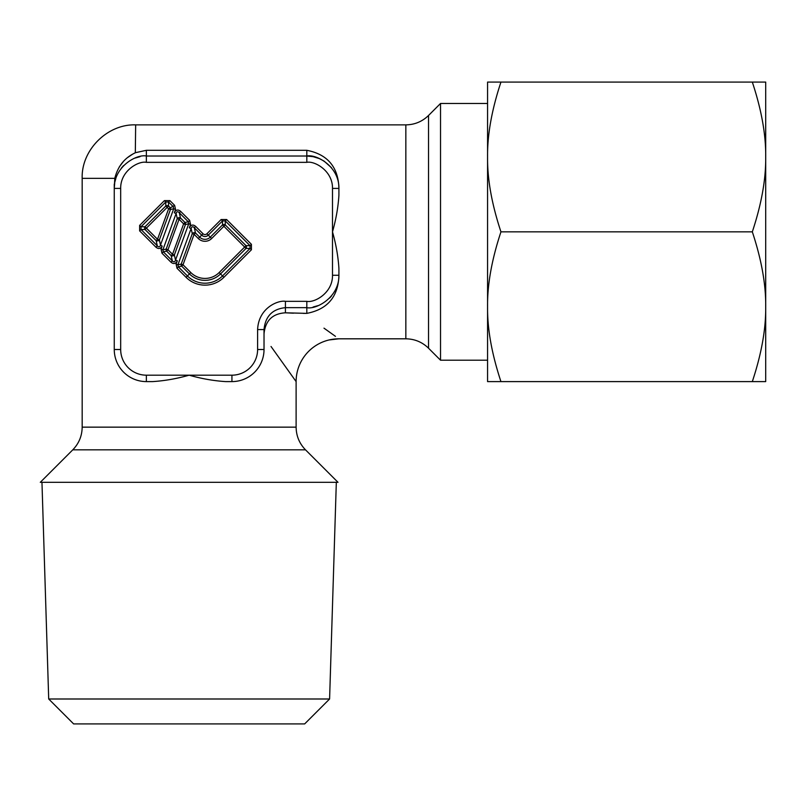 <?xml version="1.0" encoding="UTF-8"?>
<svg xmlns="http://www.w3.org/2000/svg" width="806" height="806" viewBox="0 0 806 806"><rect width="100%" height="100%" fill="white"/><g stroke="black" fill="none" stroke-linecap="round" stroke-linejoin="round"><path stroke-width="1.21" d="M190.559 224.441L189.652 220.37L180.675 211.394C178.126 209.288 176.04 209.671 174.398 212.532L175.537 209.419L174.63 205.349L169.895 200.613L164.414 200.613L139.639 225.398L139.639 230.879L155.921 247.17C158.48 249.256 160.565 248.893 162.187 246.082L161.069 249.145L162.893 249.81L163.336 251.845L172.323 260.822C173.794 262.403 174.852 262.162 175.506 260.116L188.735 223.776L190.559 224.441L189.42 227.564C191.062 224.693 193.148 224.31 195.697 226.415L194.327 227.786C192.856 226.214 191.788 226.446 191.133 228.501L177.914 264.831L176.091 264.166L177.33 260.771L175.506 260.116L174.368 254.958A2.136 1.612 167.5 0 1 171.174 255.663L172.323 260.822L170.943 262.192C173.502 264.277 175.587 263.915 177.209 261.104L177.209 261.104M162.187 246.082L160.485 245.095C159.83 247.14 158.762 247.382 157.291 245.8L155.921 247.17M175.537 209.419L173.713 208.754L173.26 206.719L168.525 201.994L169.895 200.613M296.114 427.15L296.114 381.601A42.789 42.789 135 0 1 338.913 338.812L405.841 338.812L405.841 124.87L135.66 124.87C107.369 123.902 81.204 150.067 82.172 178.358L82.172 427.15L296.114 427.15C296.245 435.955 299.379 443.522 305.514 449.839L337.996 482.31L40.3 482.31L72.772 449.839L305.514 449.839M253.326 373.43L254.625 372.201M295.963 381.389L293.021 377.268M271.018 346.469L296.114 381.601M323.992 328.163L335.467 336.354M120.678 188.413L120.678 349.512A25.671 25.671 0 0 0 146.36 375.183L231.937 375.183A25.671 25.671 0 0 0 257.608 349.512L257.608 329.583C258.545 307.479 278.634 299.973 285.425 301.333L306.814 301.333C314.441 303.056 332.797 292.951 332.495 275.269L332.495 188.413C332.797 170.731 314.441 160.626 306.814 162.349L146.36 162.349C138.733 160.626 120.376 170.731 120.678 188.413L114.261 188.413L114.795 178.358C117.857 166.117 124.809 157.543 135.66 152.636L146.36 150.309L306.814 150.309L306.814 156.021L146.36 156.021C136.808 153.906 113.898 166.409 114.261 188.413L114.261 349.512A32.089 32.089 0 0 0 146.36 381.601L152.646 381.601C164.636 380.835 176.796 378.699 189.148 375.183C201.49 378.699 213.661 380.835 225.64 381.601L231.937 381.601A32.089 32.089 0 0 0 264.025 349.512L264.025 329.583C265.325 316.295 272.448 308.98 285.425 307.66L285.425 312.809L306.814 313.373C327.407 309.393 338.097 296.86 338.913 275.803L338.913 268.338C338.147 256.389 336.011 244.218 332.495 231.846C336.011 219.464 338.147 207.303 338.913 195.344L338.913 188.413C339.276 166.409 316.365 153.906 306.814 156.021L313.111 156.656L319.388 158.611L324.052 161.089L331.447 167.658M428.54 348.212L440.529 360.211L440.529 103.47L428.54 115.47L428.54 348.212C422.223 342.076 414.657 338.943 405.841 338.812M440.529 103.47L487.57 103.47M487.57 360.211L440.529 360.211M48.703 698.993L73.628 723.919L304.658 723.919L329.594 698.993L48.703 698.993L41.962 482.31M306.814 150.309C327.407 154.299 338.097 166.822 338.913 187.879L338.913 195.344M303.268 313.373L306.814 313.373L306.814 307.66C316.365 309.776 339.276 297.283 338.913 275.269L338.913 275.803M338.913 187.879L338.913 188.413L332.495 188.413M221.146 219.524L206.9 233.77L210.285 237.145L222.516 224.914A2.136 1.783 0 0 1 225.257 224.914L211.656 238.516A9.44 9.44 0 0 1 198.296 238.516L194.105 234.314L183.022 264.771L190.81 272.559A20.029 20.029 0 0 0 219.141 272.559L244.651 247.049L222.516 224.914L222.516 220.904L221.146 219.524L226.627 219.524L225.257 220.904L222.516 220.904L208.28 235.14A4.665 4.665 0 0 1 201.681 235.14L194.327 227.786L195.475 232.944A2.136 1.612 -12.5 0 0 192.281 233.659L191.133 228.501L189.319 227.836M251.412 244.309L251.412 249.789L250.041 248.419L250.041 245.679L225.257 220.904L225.257 224.914L246.021 245.679A2.136 1.783 90 0 1 246.021 248.419L250.041 248.419L222.516 275.944L220.512 273.929L246.021 248.419L244.651 247.049L246.021 245.679L250.041 245.679L251.412 244.309L226.627 219.524M176.988 268.237L186.065 277.314L189.44 273.929L181.652 266.141A2.136 1.874 -102.5 0 1 181.199 264.106L183.022 264.771L181.652 266.141L178.358 266.867L176.988 268.237L176.091 264.166M189.652 220.37L188.282 221.751L188.735 223.776L185.451 224.511L183.627 223.846L184.997 222.476A2.136 1.874 77.5 0 1 185.451 224.511L174.368 254.958L172.544 254.293L171.174 255.663L166.62 251.119A2.136 1.874 -102.5 0 1 166.177 249.084L167.991 249.739L172.544 254.293L183.627 223.846L179.073 219.292L167.991 249.739L166.62 251.119L163.336 251.845L161.966 253.215L161.069 249.145M257.608 329.583L264.025 329.583L264.025 333.825L264.025 329.583M114.694 183.103L114.261 188.413L114.261 184.151M285.425 312.809C272.499 313.594 265.365 320.597 264.025 333.825M293.485 313.181L285.596 312.819M115.016 181.451L115.842 178.388M121.444 168.001L123.59 165.583M135.237 158.026L140.063 156.656M331.447 296.024L329.583 298.099M317.927 305.655L313.111 307.026M135.66 124.87L135.317 152.797M132.647 154.158L127.65 157.513M123.409 161.462L119.338 166.812M180.675 211.394L179.305 212.764C177.834 211.182 176.766 211.424 176.111 213.479L162.893 249.81L166.177 249.084L177.26 218.628A2.136 1.612 -12.5 0 1 180.453 217.922L179.305 212.764L188.282 221.751L184.997 222.476L180.453 217.922L179.073 219.292L177.26 218.628L176.111 213.479L174.298 212.814M211.656 238.516L210.285 237.145A7.506 7.506 0 0 1 199.676 237.145L195.475 232.944L194.105 234.314L192.281 233.659L181.199 264.106L177.914 264.831L178.358 266.867L187.435 275.944A24.805 24.805 0 0 0 222.516 275.944L223.887 277.314L251.412 249.789M139.639 230.879L141.01 229.509L141.01 226.768L139.639 225.398M164.414 200.613L165.784 201.994L168.525 201.994L168.525 206.004A2.136 1.783 0 0 0 165.784 206.004L165.784 201.994L141.01 226.768L145.02 226.768L157.523 239.271L159.346 239.936A2.136 1.612 167.5 0 1 156.152 240.641L157.291 245.8L141.01 229.509L145.02 229.509A2.136 1.783 -90 0 1 145.02 226.768L165.784 206.004L167.154 207.374L145.02 229.509L156.152 240.641L157.523 239.271L168.605 208.825L170.429 209.489L173.713 208.754L160.485 245.095L159.346 239.936L170.429 209.489A2.136 1.874 77.5 0 0 169.975 207.454L168.525 206.004L167.154 207.374L168.605 208.825L174.63 205.349M500.949 381.601L487.57 381.601L487.57 156.958C487.308 134.753 491.771 109.787 500.949 82.081L487.57 82.081L487.57 156.958C487.308 179.174 491.771 204.13 500.949 231.846C491.771 259.552 487.308 284.508 487.57 306.723C487.308 328.939 491.771 353.894 500.949 381.601L752.32 381.601C761.499 353.894 765.962 328.939 765.7 306.723C765.962 284.508 761.499 259.552 752.32 231.846C761.499 204.13 765.962 179.174 765.7 156.958L765.7 82.081L500.949 82.081M752.32 82.081C761.499 109.787 765.962 134.753 765.7 156.958L765.7 381.601L752.32 381.601M752.32 231.846L500.949 231.846M332.495 275.269L338.913 275.269M206.9 233.77A2.73 2.73 0 0 1 203.052 233.77L195.697 226.415M186.065 277.314A26.749 26.749 0 0 0 223.887 277.314M161.966 253.215L170.943 262.192M120.678 349.512L114.261 349.512M146.36 375.183L146.36 381.601M231.937 375.183L231.937 381.601A32.089 32.089 0 0 0 264.025 349.512L257.608 349.512M285.425 301.333L285.425 307.66L306.814 307.66L306.814 301.333M306.814 162.349L306.814 156.021M146.36 162.349L146.36 150.309M82.172 178.358L114.795 178.358M203.052 233.77L198.296 238.516M190.81 272.559L189.44 273.929A21.974 21.974 0 0 0 220.512 273.929L219.141 272.559M329.594 698.993L336.324 482.31M405.841 124.87C414.657 124.739 422.223 121.605 428.54 115.47M329.11 339.951L338.913 338.812L329.714 339.82M72.772 449.839C78.907 443.522 82.041 435.955 82.172 427.15"/></g></svg>

